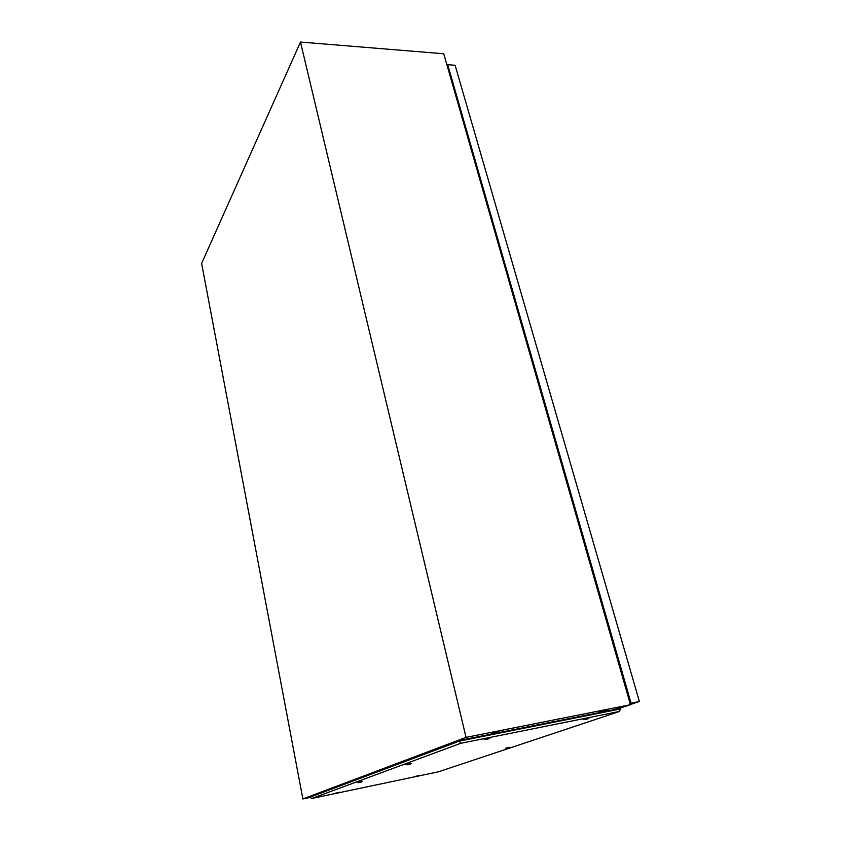 <?xml version="1.0" encoding="UTF-8"?>
<svg xmlns="http://www.w3.org/2000/svg" width="841" height="841" viewBox="0 0 841 841"><rect width="100%" height="100%" fill="white"/><g stroke="black" fill="none" stroke-linecap="round" stroke-linejoin="round"><path stroke-width="1.26" d="M599.717 711.738L607.864 709.93L599.717 711.738M491.049 733.373L499.733 731.481L491.049 733.373M466.04 737.378L300.479 42.05L201.619 263.433L302.876 798.95L466.04 737.378L629.814 704.842L629.636 704.085L630.466 704.716L443.743 53.761L300.479 42.05M629.814 704.842L613.373 709.762M309.919 797.468L302.876 798.95M630.466 704.716L619.06 708.458M619.071 708.479L629.856 704.842M461.194 114.607L460.836 112.095M612.942 643.638L613.488 644.027M619.828 666.093L619.544 666.64M620.994 671.349L620.511 668.5M534.214 368.831L533.846 366.487M447.139 65.63L447.727 64.683L455.107 65.262L639.381 701.489L630.414 704.516M639.381 701.489L630.109 703.454M447.727 64.683L631.055 703.139M447.338 66.292L629.825 702.466M489.746 738.177L484.595 739.386M339.648 792.348L335.591 793.273M588.763 718.256L583.749 719.454M419.133 775.623L415.202 776.527M509.835 747.271L505.462 748.301M362.019 781.531L357.625 782.54M410.934 763.596L406.171 764.69M484.195 739.334L490.103 737.935M336.474 793.389L338.891 792.842L335.464 793.168L339.743 792.264M583.37 719.412L589.089 718.035M416.074 776.642L418.397 776.106L415.139 776.411L419.154 775.56M506.408 748.416L509.036 747.796M357.351 782.508L362.124 781.436M405.846 764.648L411.049 763.481M485.814 739.407L488.852 738.766L485.814 739.407M585.031 719.454L587.891 718.834L585.031 719.454M358.634 782.614L361.199 782.056L358.634 782.614M407.286 764.753L410.082 764.154L407.286 764.753M488.6 738.85L485.741 739.47L488.6 738.85M338.755 792.884L336.547 793.368L338.755 792.884M587.586 718.939L584.894 719.539L587.586 718.939M508.816 747.87L506.482 748.385L508.816 747.87M361.052 782.109L358.634 782.635L361.052 782.109M409.893 764.217L407.254 764.784L409.893 764.217M336.095 793.336L311.969 798.414L460.742 743.307L619.586 711.433L438.466 771.796L418.587 775.98M415.685 776.59L339.091 792.706M460.742 743.307L459.417 741.1L620.311 708.984L619.586 711.433M311.969 798.414L309.593 797.321L459.417 741.1L459.27 740.49L620.153 708.416L620.311 708.984M309.593 797.321L459.27 740.49M358.56 782.666L357.278 782.393M407.17 764.816L405.751 764.511M618.566 708.732L613.383 709.762M587.891 718.834L589.089 717.857M488.852 738.766L490.124 737.925M338.891 792.842L339.859 792.211M418.397 776.106L419.333 775.497M361.199 782.056L362.271 781.373M410.082 764.154L411.249 763.397M485.656 739.512L484.132 739.323M584.81 719.57L583.328 719.412"/></g></svg>
